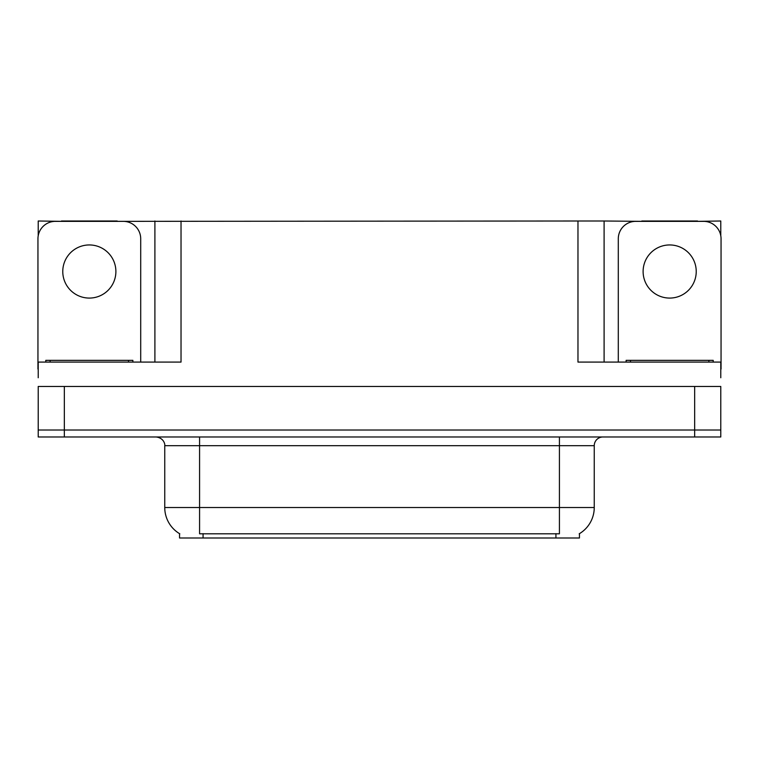<?xml version="1.0" encoding="UTF-8"?>
<svg xmlns="http://www.w3.org/2000/svg" width="759" height="759" viewBox="0 0 759 759"><rect width="100%" height="100%" fill="white"/><g stroke="black" fill="none" stroke-linecap="round" stroke-linejoin="round"><path stroke-width="1.14" d="M579.449 533.653L579.449 537.998L179.551 537.998L179.551 533.653M64.335 436.975L720.784 436.975L720.784 430.011L38.216 430.011L38.216 386.464L64.335 386.464L64.335 430.011L38.216 430.011L38.216 436.975L64.335 436.975L64.335 430.011L720.784 430.011L720.784 386.464L64.335 386.464M117.199 221.353L577.969 221.002L577.969 362.081L720.784 362.081L720.784 377.754M38.216 377.754L38.216 362.081L181.031 362.081L181.031 221.002M61.46 221.353L38.216 221.002L38.216 235.764M697.54 221.353L720.784 221.002L720.784 235.764M154.902 221.002L154.902 362.081M577.969 221.002L604.098 221.002L604.098 362.081L604.098 221.002L641.801 221.353M697.54 221.002L641.801 221.002M61.46 221.002L117.199 221.002M179.807 533.814A30.483 30.483 0 0 1 164.75 507.515L199.579 507.515L199.579 533.814L559.421 533.814L559.421 507.515L594.25 507.515L594.25 445.685A8.71 8.71 0 0 1 602.959 436.975M164.75 507.515L164.75 445.685C165.187 444.271 163.697 437.782 156.041 436.975M579.193 533.814A30.483 30.483 0 0 0 594.25 507.515M720.784 436.975L720.784 430.011M89.334 244.948A26.565 26.565 0 0 0 62.769 271.513A26.565 26.565 0 0 0 89.334 298.078A26.565 26.565 0 0 0 115.89 271.513A26.565 26.565 0 0 0 89.334 244.948M38.216 369.054A17.419 17.419 0 0 0 37.95 369.045L37.95 238.772A17.419 17.419 0 0 1 55.369 221.353L123.29 221.353A17.419 17.419 0 0 1 140.709 238.772L140.709 362.081M669.666 244.948A26.565 26.565 0 0 0 643.11 271.513A26.565 26.565 0 0 0 669.666 298.078A26.565 26.565 0 0 0 696.231 271.513A26.565 26.565 0 0 0 669.666 244.948M618.291 362.081L618.291 238.772A17.419 17.419 0 0 1 635.71 221.353L703.631 221.353A17.419 17.419 0 0 1 721.05 238.772L721.05 369.045A17.419 17.419 0 0 0 720.784 369.054M45.787 362.081L45.787 360.345L132.872 360.345L132.872 362.081M626.128 362.081L626.128 360.345L713.213 360.345L713.213 362.081M694.665 386.464L694.665 436.975M555.939 537.998L555.939 533.653M203.061 537.998L203.061 533.653M559.421 436.975L559.421 445.685L164.75 445.685M594.25 445.685L559.421 445.685L559.421 507.515L199.579 507.515L199.579 436.975M128.518 360.345L128.518 362.081M50.141 360.345L50.141 362.081M708.859 360.345L708.859 362.081M630.482 360.345L630.482 362.081"/></g></svg>
